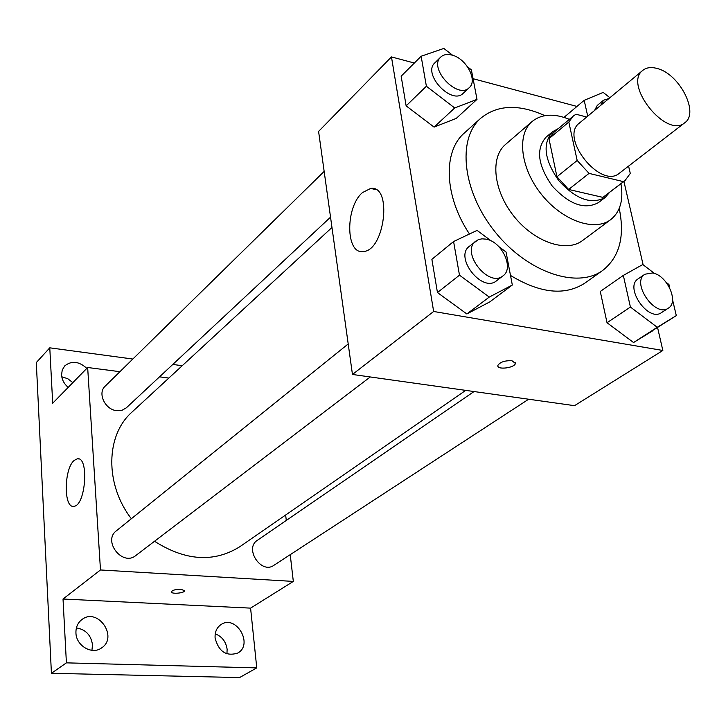 <?xml version="1.0" encoding="UTF-8"?>
<svg xmlns="http://www.w3.org/2000/svg" width="726" height="726" viewBox="0 0 726 726"><rect width="100%" height="100%" fill="white"/><g stroke="black" fill="none" stroke-linecap="round" stroke-linejoin="round"><path stroke-width="1.09" d="M657.275 68.525C679.518 73.952 699.519 112.966 684.79 122.73C666.586 139.12 622.854 84.543 642.819 70.349C646.476 67.445 651.295 66.837 657.275 68.525M684.79 122.73L619.396 173.196C600.901 189.695 559.174 137.604 579.312 123.157L642.819 70.349M624.968 180.665L602.907 197.381L568.649 189.468L556.951 176.763L548.956 138.702L568.821 122.041L577.179 160.473L589.04 173.387L623.507 181.654L624.968 180.665L630.286 173.441L628.58 166.109M586.681 117.031L576.017 114.227L573.231 116.087L568.821 122.041M548.956 138.702L553.393 132.758L573.231 116.087M558.385 128.566L552.513 131.742C542.249 143.612 544.346 159.92 558.802 180.665C575.89 199.296 591.345 204.904 605.175 197.472L609.55 192.435M605.175 197.472L598.433 202.608C584.611 210.05 569.193 204.505 552.177 185.974C537.803 165.319 535.752 149.066 546.034 137.196L552.513 131.742M556.951 176.763L577.179 160.473M602.907 197.381L623.507 181.654M568.649 189.468L589.04 173.387M569.365 119.336C554.11 113.174 541.687 113.9 532.094 121.505C516.513 134.482 520.46 168.396 541.542 194.495C562.405 220.758 594.648 232.002 610.711 219.633C620.222 211.928 623.643 199.968 620.948 183.732M532.094 121.505L505.514 144.447C489.896 157.46 493.453 190.938 514.09 216.484C534.518 242.194 566.416 252.966 582.524 240.569L610.711 219.633M544.881 115.643C518.8 103.891 497.437 104.744 480.784 118.211C456.872 138.911 462.398 191.419 494.987 231.785C527.276 272.395 577.315 289.247 602.725 270.426C619.505 257.113 625.004 236.449 619.224 208.435M602.725 270.426L584.802 283.158C564.946 295.981 540.171 293.404 510.496 275.435M469.468 234.008C444.103 196.011 442.769 151.307 464.44 132.931L480.784 118.211M654.571 273.52L642.809 264.527L623.335 275.408L600.275 291.462L607.027 322.734L633.544 342.536L676.305 315.61L672.53 299.675M491.33 241.023L477.091 230.396L453.587 241.531L431.879 259.336L437.451 292.551L466.845 313.959L489.823 301.871L512.32 285.028L506.04 251.995L498.862 246.64M414.337 63.026L391.459 56.918L433.649 311.472L662.847 350.476L657.593 327.653M643.109 264.763L623.933 181.455M576.952 106.441L473.071 78.707M452.661 55.285L443.831 48.433L421.134 56.247L401.151 76.185L406.133 105.86L434.084 127.104L456.3 118.365L477 99.362L471.383 69.832L467.598 66.892M391.459 56.918L318.587 131.424L352.455 374.462L574.52 405.671L662.847 350.476M352.455 374.462L433.649 311.472M362.465 192.59L370.641 188.442C392.684 184.685 384.807 251.232 363.127 251.532C345.558 254.454 345.222 207.119 362.465 192.59M511.957 360.731L515.406 363.399C514.734 368.082 496.402 370.16 497.882 365.387C500.187 362.002 504.879 360.459 511.957 360.731M515.415 362.791L515.396 363.39C514.843 367.692 498.172 370.151 497.864 365.977M465.702 390.379L239.879 546.678C214.034 562.786 185.575 560.98 154.52 541.269M131.352 518.727C104.562 483.997 105.787 434.983 132.023 412.05L331.973 227.483M324.159 171.409L105.17 386.168C97.193 393.138 105.134 409.854 116.868 410.68L122.059 410.263L126.306 407.849L330.53 217.165M528.646 399.227L273.811 565.363C261.169 574.52 244.081 548.466 257.349 540.316L474.014 391.55M370.251 376.966L135.735 555.581C122.503 566.67 102.448 540.979 116.387 530.797L348.208 343.952M119.926 371.694L87.655 367.501L100.478 569.964L293.322 581.417L290.228 554.655M286.28 520.451L285.654 515.006M168.859 378.055L159.511 376.839M132.831 359.043L49.776 347.827L36.3 362.564L51.419 673.292L239.571 677.567L256.759 667.893L250.588 608.125L293.322 581.417M49.776 347.827L52.699 403.229L87.655 367.501M51.419 673.292L66.402 662.856L256.759 667.893M100.478 569.964L63.026 599.023L66.402 662.856M74.143 460.447L77.319 458.805C89.343 456.246 85.668 506.267 73.753 506.303C63.48 508.427 63.915 468.76 74.143 460.447M63.026 599.023L250.588 608.125M180.956 589.231L184.613 590.764C184.395 593.296 170.583 594.322 171.418 591.744C172.652 590.093 175.837 589.258 180.956 589.231M184.631 590.592L184.613 590.755C184.395 593.287 170.583 594.313 171.418 591.735M215.105 638.1C214.742 632.028 216.738 627.509 221.103 624.523C236.068 614.25 253.773 644.443 237.765 653.046C226.303 656.649 218.753 651.667 215.105 638.1M75.94 632.954C75.776 627.255 77.764 622.79 81.902 619.559C97.72 606.99 118.628 637.129 101.549 647.937C92.12 655.097 76.148 645.822 75.94 632.954M68.19 387.403C64.16 383.927 61.955 379.789 61.565 374.997L62.227 370.015L64.705 365.922C71.62 360.45 78.998 361.258 86.811 368.354M182.226 365.713L172.788 364.443M91.93 650.324L92.501 644.842C91.059 635.114 85.695 629.469 76.412 627.899M72.845 382.638L67.736 378.691L61.783 376.803M226.939 653.872L227.129 649.28C225.977 641.657 222.011 636.502 215.241 633.807M421.134 56.247L426.389 86.249L454.712 107.965L477 99.362M469.241 87.664L463.233 93.273C451.717 105.56 422.096 73.852 434.865 62.835L440.736 57.073C443.495 54.523 447.243 53.869 451.989 55.094C466.219 58.37 478.007 80.513 469.241 87.664C457.725 99.952 427.977 68.072 440.736 57.073M401.151 76.185L406.133 105.86L434.084 127.104L454.712 107.965M434.084 127.104L456.3 118.365M406.133 105.86L426.389 86.249M453.587 241.531L459.485 275.172L489.279 297.07L512.32 285.028M503 275.862L496.466 280.835C482.164 293.186 453.941 257.231 469.35 246.305L478.234 239.68L481.919 238.836L486.03 239.135C501.965 241.576 514.407 268.284 503 275.862C488.698 288.222 460.32 252.076 475.748 241.159M431.879 259.336L437.451 292.551L466.845 313.959L489.279 297.07M466.845 313.959L489.823 301.871M437.451 292.551L459.485 275.172M609.894 97.729L603.197 92.411L584.185 100.333L587.724 116.16M594.549 110.488L597.262 105.433L603.497 100.233L608.951 98.518M564.02 117.376L584.185 100.333M600.792 105.297L603.497 100.233M623.335 275.408L630.413 307.053L657.248 327.281L676.305 315.61M669.789 288.077L668.945 284.51L666.277 282.468M668.337 308.16L661.45 312.643C648.3 322.48 624.042 287.206 638.154 278.848L644.915 274.21L652.583 272.976C667.103 275.118 679.282 302.08 668.337 308.16C655.197 317.988 630.803 282.55 644.915 274.21M600.275 291.462L607.027 322.734L633.544 342.536L657.248 327.281M633.544 342.536L652.62 330.847M607.027 322.734L630.413 307.053M375.769 189.54L370.641 188.442M78.744 458.941L77.319 458.805"/></g></svg>
